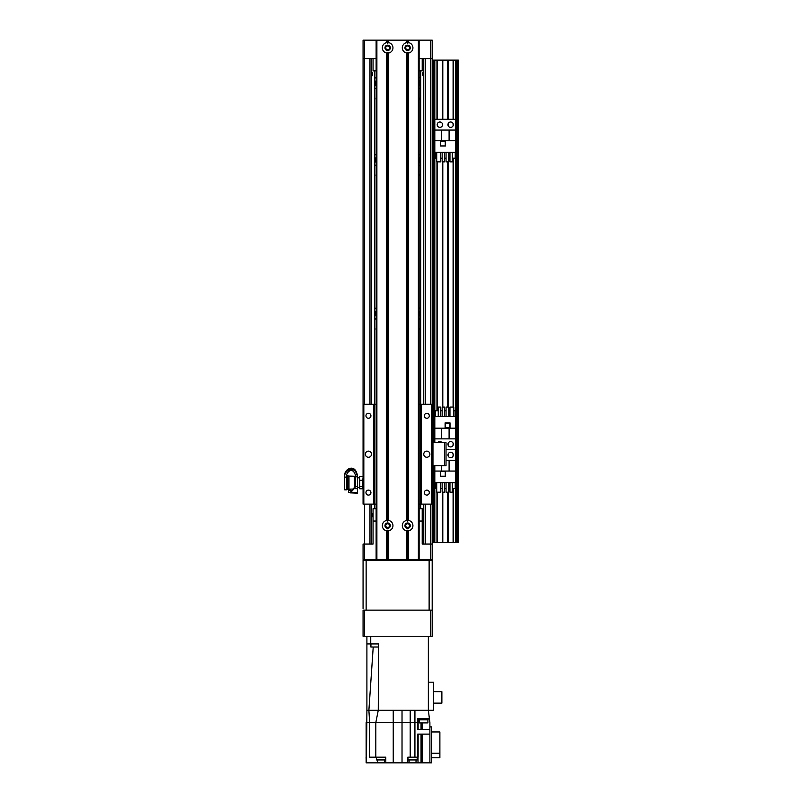 <?xml version="1.0" encoding="UTF-8"?>
<svg xmlns="http://www.w3.org/2000/svg" width="803" height="803" viewBox="0 0 803 803"><rect width="100%" height="100%" fill="white"/><g stroke="black" fill="none" stroke-linecap="round" stroke-linejoin="round"><path stroke-width="1.2" d="M376.125 99.472A2.489 2.489 0 0 1 376.125 97.585M419.136 97.585A2.489 2.489 0 0 1 419.136 99.472M419.136 154.286A6.143 6.143 0 0 1 420.682 155.19L420.682 70.875M419.136 85.74A3.453 3.453 0 0 0 419.136 80.591M420.682 87.969A6.143 6.143 0 0 1 419.136 88.862M419.136 77.469A6.143 6.143 0 0 1 420.682 78.373M376.125 88.862A6.143 6.143 0 0 1 374.589 87.969L374.589 78.373A6.143 6.143 0 0 1 376.125 77.469M376.125 80.591A3.453 3.453 0 0 0 376.125 85.74M423.753 530.602L423.753 544.073L422.217 544.073L430.659 544.073L430.659 559.44L432.195 559.44L432.195 504.123L419.136 504.123L419.136 404.27L420.682 404.27L420.682 318.42A6.143 6.143 0 0 1 419.136 319.313M419.136 307.92A6.143 6.143 0 0 1 420.682 308.824L420.682 164.786A6.143 6.143 0 0 1 419.136 165.679M419.136 328.036A2.489 2.489 0 0 1 419.136 329.933M419.136 174.402A2.489 2.489 0 0 1 419.136 176.289M376.125 165.679A6.143 6.143 0 0 1 374.589 164.786L374.589 155.19A6.143 6.143 0 0 1 376.125 154.286M376.125 157.408A3.453 3.453 0 0 0 376.125 162.557M420.682 164.786L420.682 155.19M419.136 162.557A3.453 3.453 0 0 0 419.136 157.408M376.125 319.313A6.143 6.143 0 0 1 374.589 318.42L374.589 308.824A6.143 6.143 0 0 1 376.125 307.92M376.125 311.042A3.453 3.453 0 0 0 376.125 316.201M420.682 318.42L420.682 308.824M419.136 316.201A3.453 3.453 0 0 0 419.136 311.042M423.653 72.059L423.753 72.22C422.237 70.935 422.237 76.968 423.753 75.673L423.653 75.843M423.753 517.955L422.217 513.348A7.679 7.679 0 0 1 423.753 517.955L423.753 526.818M373.054 513.348L371.518 517.955A7.679 7.679 0 0 1 373.054 513.348M371.608 75.843L371.518 75.673C373.024 76.968 373.024 70.935 371.518 72.22L371.608 72.059M423.753 544.073L423.753 504.123M423.753 404.27L423.753 58.589M376.125 176.289A2.489 2.489 0 0 1 376.125 174.402M376.125 329.933A2.489 2.489 0 0 1 376.125 328.036M364.602 504.123L364.602 544.073L363.066 544.073L363.066 559.44L364.602 559.44L364.602 544.073L373.054 544.073L371.518 544.073L371.518 504.123M371.518 404.27L371.518 58.589M376.125 395.046L376.125 504.123L363.066 504.123L363.066 58.589L364.602 58.589L364.602 40.15L363.066 40.15L363.066 404.27L363.066 58.589L363.066 404.27L376.125 404.27L376.125 388.903M432.195 542.537L432.195 40.15L430.659 40.15L430.659 58.589L432.195 58.589L432.195 60.125L432.195 58.589L432.195 60.125L458.322 60.125L458.322 542.537L432.195 542.537L432.195 544.073L430.659 544.073L430.659 504.123M430.659 404.27L430.659 58.589L419.136 58.589M376.125 58.589L364.602 58.589L364.602 404.27M430.659 40.15L419.136 40.15L419.136 560.203M376.125 560.203L376.125 40.15L364.602 40.15M409.51 47.829A1.887 1.887 0 0 1 406.669 49.465A1.887 1.887 0 0 1 406.669 46.193A1.887 1.887 0 0 1 409.51 47.829M389.535 47.829A1.887 1.887 0 0 1 386.705 49.465A1.887 1.887 0 0 1 386.705 46.193A1.887 1.887 0 0 1 389.535 47.829M430.659 559.44L419.136 559.44L419.136 40.15L407.613 40.15L407.613 43.302L408.546 42.609A5.3 5.3 0 0 1 408.546 53.048L407.613 52.366L406.689 53.048A5.3 5.3 90 0 1 406.689 42.609L407.613 43.302M387.648 530.171L386.715 530.853A5.3 5.3 90 0 1 386.715 520.414L387.648 521.107L388.572 520.414A5.3 5.3 90 0 1 388.572 530.853L387.648 530.171L387.648 559.44L364.602 559.44M422.217 544.073L422.217 508.741L419.136 508.741M373.054 544.073L373.054 521.027L376.125 521.027M419.136 521.027L422.217 521.027M405.726 525.634A1.887 1.887 0 0 1 408.566 523.998A1.887 1.887 0 0 1 408.566 527.27A1.887 1.887 0 0 1 405.726 525.634M385.761 525.634A1.887 1.887 0 0 1 388.592 523.998A1.887 1.887 0 0 1 388.592 527.27A1.887 1.887 0 0 1 385.761 525.634M366.098 559.44L366.098 560.203L363.066 560.203L363.066 608.604M367.633 560.203L367.633 559.44M374.589 559.44L374.589 560.203M420.682 560.203L420.682 559.44M427.587 559.44L427.587 560.203M366.138 610.139L366.138 560.203L429.123 560.203L429.123 559.44M364.602 610.139L363.066 610.139L363.066 636.257L364.602 636.257L364.602 610.139L432.195 610.139L432.195 560.203L429.123 560.203L429.123 610.139M364.602 636.257L432.195 636.257L432.195 610.139M430.659 636.257L430.659 610.139M373.054 521.027L373.054 508.741L376.125 508.741M376.125 70.875L373.054 70.875L373.054 58.589M422.217 58.589L422.217 70.875L419.136 70.875M376.858 647.007L378.534 647.007L378.554 643.936L376.105 643.936M378.534 647.007L378.273 710.304L378.725 643.936L370.745 643.936L370.745 636.257M366.901 636.257L366.901 643.936L370.745 643.936M366.901 643.936L366.901 710.304L368.888 710.304L369.661 722.6L375.814 722.6L375.814 757.169L385.801 757.169L385.801 762.85L422.187 762.85L422.187 734.123M375.814 757.169L369.661 757.169L369.661 722.6L366.138 722.6L366.138 762.85L385.801 762.85M366.138 722.6L366.138 757.169M378.725 643.936L378.273 710.304L402.022 710.304L393.239 710.304L393.239 722.6L375.814 722.6L378.263 710.304L368.888 710.304L373.224 647.007L370.896 647.007L370.956 643.936M402.022 762.85L402.022 710.304L414.93 710.304L410.203 710.304L410.203 757.169L418.132 757.169L418.132 734.123M429.896 726.896L431.432 726.896L431.432 762.85L422.187 762.85M393.239 762.85L393.239 722.6L414.93 722.6L414.93 710.304L428.36 710.304L429.896 722.6L429.896 734.123L417.6 734.123L417.6 757.169M366.439 762.85L366.901 710.304M376.426 757.169L376.426 759.929L385.651 759.929L385.651 757.169M377.581 759.929L377.581 762.539L384.496 762.539L384.496 759.929M428.36 682.189L428.36 710.304L433.58 710.304L433.58 682.189L428.36 682.189L428.36 636.257M378.273 647.007L373.897 647.007M429.896 762.85L429.896 734.123M431.432 731.965L439.883 731.965L439.883 753.214L431.432 753.214M439.883 753.214L439.883 757.781L431.432 757.781M418.012 757.169L418.012 762.85M407.804 762.85L407.804 757.169L410.203 757.169M429.414 718.755L417.6 718.755L417.6 722.6L414.93 722.6L414.93 757.169M417.6 722.6L417.6 729.515L429.896 729.515M419.066 718.755L419.066 719.829L428.129 719.829L428.129 718.755M419.296 719.829L419.296 722.901L427.899 722.901L427.899 719.829M407.954 757.169L407.954 759.929L417.179 759.929L417.179 757.169M409.108 759.929L409.108 762.539L416.024 762.539L416.024 759.929M433.58 691.674L441.881 691.674L441.881 703.127L433.58 703.127M366.078 757.169L366.138 759.929M453.093 542.537L453.093 488.495M453.093 456.094L453.093 453.916M453.093 445.334L453.093 443.156M453.093 407.071L453.093 158.181M453.093 125.78L453.093 123.602M453.093 119.306L453.093 60.125M456.164 542.537L456.164 60.125M420.682 508.741L420.682 404.27L432.195 404.27L432.195 60.125M434.353 542.537L434.353 465.72M434.353 442.674L434.353 60.125M437.424 542.537L437.424 492.179M437.424 410.755L437.424 161.865M437.424 125.78L437.424 123.602M437.424 119.306L437.424 60.125M442.343 542.537L442.343 492.179M442.343 407.071L442.343 161.865M442.343 125.78L442.343 123.602M442.343 119.306L442.343 60.125M448.174 542.537L448.174 492.179M448.174 456.094L448.174 453.916M448.174 445.334L448.174 443.156M448.174 407.071L448.174 161.865M448.174 125.78L448.174 123.602M448.174 119.306L448.174 60.125M432.968 542.537L432.968 465.72L446.026 465.72L446.026 442.674L432.968 442.674L432.968 60.125M432.195 442.674L432.968 442.674L432.968 465.72L432.195 465.72M437.705 442.674A2.69 2.69 0 0 1 442.062 442.674M447.944 444.25A2.69 2.69 0 0 1 451.979 441.921A2.69 2.69 0 0 1 451.979 446.578A2.69 2.69 0 0 1 447.944 444.25M455.702 542.537L455.702 449.63L446.026 449.63L455.702 449.63L455.702 428.19L449.098 428.19L449.098 438.87L455.702 438.87M449.098 428.19L434.814 428.19L434.814 416.596L455.702 416.596L455.702 428.19M434.814 442.674L434.814 438.87L449.098 438.87M434.814 428.19L434.814 438.87M450.021 422.89L445.103 422.89L445.103 427.808L450.021 427.808L450.021 422.89M453.805 410.755L455.241 410.755L455.241 416.596M438.257 410.755L435.276 410.755L435.276 416.596M440.556 410.755L442.152 410.755M444.46 410.755L446.056 410.755M448.365 410.755L449.961 410.755M438.257 416.596L438.257 407.071L440.556 407.071L440.556 416.596M442.152 416.596L442.152 407.071L444.46 407.071L444.46 416.596M446.056 416.596L446.056 407.071L448.365 407.071L448.365 416.596M449.961 416.596L449.961 407.071L453.805 407.071L453.805 416.596M441.419 428.19L441.419 438.87M449.871 427.658L449.871 423.051L445.253 423.051L445.253 427.658L449.871 427.658M429.896 454.197A3.071 3.071 0 0 1 425.289 456.857A3.071 3.071 0 0 1 425.289 451.537A3.071 3.071 0 0 1 429.896 454.197M371.518 454.197A3.071 3.071 0 0 1 366.901 456.857A3.071 3.071 0 0 1 366.901 451.537A3.071 3.071 0 0 1 371.518 454.197M370.936 415.783A2.489 2.489 0 0 1 367.192 417.941A2.489 2.489 0 0 1 367.192 413.635A2.489 2.489 0 0 1 370.936 415.783M429.314 415.783A2.489 2.489 0 0 1 425.58 417.941A2.489 2.489 0 0 1 425.58 413.635A2.489 2.489 0 0 1 429.314 415.783M429.314 492.61A2.489 2.489 0 0 1 425.58 494.758A2.489 2.489 0 0 1 425.58 490.452A2.489 2.489 0 0 1 429.314 492.61M370.936 492.61A2.489 2.489 0 0 1 367.192 494.758A2.489 2.489 0 0 1 367.192 490.452A2.489 2.489 0 0 1 370.936 492.61M363.829 404.27L363.829 504.123M373.817 404.27L373.817 504.123M374.589 318.42L374.589 508.741M421.445 404.27L421.445 504.123M431.432 404.27L431.432 504.123M390.338 525.634A2.69 2.69 0 0 0 386.303 523.305A2.69 2.69 0 0 0 386.303 527.962A2.69 2.69 0 0 0 390.338 525.634M410.303 47.829A2.69 2.69 0 0 0 406.278 45.5A2.69 2.69 0 0 0 406.278 50.157A2.69 2.69 0 0 0 410.303 47.829M386.715 53.048A5.3 5.3 90 0 1 386.715 42.609L387.648 43.302L388.572 42.609A5.3 5.3 90 0 1 388.572 53.048L387.648 52.366L386.715 53.048L386.715 520.414M390.338 47.829A2.69 2.69 0 0 0 386.303 45.5A2.69 2.69 0 0 0 386.303 50.157A2.69 2.69 0 0 0 390.338 47.829M406.689 530.853A5.3 5.3 90 0 1 406.689 520.414L407.613 521.107L408.546 520.414A5.3 5.3 0 0 1 408.546 530.853L407.613 530.171L406.689 530.853L406.689 559.44L407.613 559.44L407.613 530.171M410.303 525.634A2.69 2.69 0 0 0 406.278 523.305A2.69 2.69 0 0 0 406.278 527.962A2.69 2.69 0 0 0 410.303 525.634M376.125 40.15L407.613 40.15M387.648 43.302L387.648 40.15M387.648 521.107L387.648 52.366M407.613 559.44L419.136 559.44L419.136 40.15M407.613 521.107L407.613 52.366M387.648 559.44L406.689 559.44M350.249 492.922L354.193 488.636L357.435 488.706L357.435 493.162L350.168 492.851L355.588 485.966M354.193 488.636L355.588 486.628L357.435 486.628L357.295 474.985M355.588 475.547L355.588 486.628L357.435 486.628M357.405 476.801L357.405 475.587C355.307 463.1 344.828 468.902 344.678 474.714L344.678 475.928C344.828 470.106 355.307 464.315 357.405 476.801L355.859 476.801C353.179 465.118 346.013 472.325 346.163 477.153L346.153 476.791M357.435 488.706L357.435 486.648M348.522 489.388L348.522 492.129L350.168 492.851M348.522 489.228L348.522 490.814A673.305 573.091 -0 0 0 349.295 490.141L349.295 489.137M348.522 492.129L348.522 490.814M350.138 489.117L350.138 491.024L351.282 491.024M350.138 490.141L349.295 490.141M346.163 475.948L346.163 477.153L344.678 477.153L344.678 489.84L346.525 489.84L346.334 475.396M344.678 475.928L344.678 477.153M354.364 487.742L354.364 476.229L348.984 476.089M346.525 475.707L347.759 475.707L347.759 489.529L346.525 489.529M347.759 476.008L348.984 476.008L348.984 489.228L347.759 489.228M350.138 490.673L351.011 490.663M363.066 477.323L362.815 480.274L359.714 480.274L359.493 477.414M362.815 476.47L359.714 476.47M362.815 480.274L362.815 486.427L359.714 486.427L359.714 480.274M362.815 486.427L362.815 488.776L359.714 488.776L359.714 486.427M363.066 487.913L362.815 488.776M359.493 483.938L359.493 487.371M359.493 478.729L359.493 482.764M357.435 478.317L359.493 477.213L359.493 478.006M363.066 600.152L363.066 604.759M363.066 561.739L363.066 560.203M453.324 455A2.69 2.69 0 0 1 449.289 457.329A2.69 2.69 0 0 1 449.289 452.671A2.69 2.69 0 0 1 453.324 455M455.702 482.653L434.814 482.653L434.814 471.06L441.419 471.06L441.419 465.72M434.814 465.72L434.814 471.06M440.496 476.36L445.414 476.36L445.414 471.441L440.496 471.441L440.496 476.36M436.712 488.495L435.276 488.495L435.276 482.653M452.26 488.495L455.241 488.495L455.241 482.653M449.961 488.495L448.365 488.495M446.056 488.495L444.46 488.495M442.152 488.495L440.556 488.495M452.26 482.653L452.26 492.179L449.961 492.179L449.961 482.653M448.365 482.653L448.365 492.179L446.056 492.179L446.056 482.653M444.46 482.653L444.46 492.179L442.152 492.179L442.152 482.653M440.556 482.653L440.556 492.179L436.712 492.179L436.712 482.653M455.702 471.06L441.419 471.06M446.026 460.38L455.702 460.38M449.098 471.06L449.098 460.38M440.646 471.592L440.646 476.209L445.253 476.209L445.253 471.592L440.646 471.592M453.324 124.686A2.69 2.69 0 0 1 449.289 127.015A2.69 2.69 0 0 1 449.289 122.357A2.69 2.69 0 0 1 453.324 124.686M442.573 124.686A2.69 2.69 0 0 1 438.538 127.015A2.69 2.69 0 0 1 438.538 122.357A2.69 2.69 0 0 1 442.573 124.686M455.702 416.596L455.702 119.306L434.814 119.306L434.814 140.746L441.419 140.746L441.419 130.066L434.814 130.066M455.702 152.339L434.814 152.339L434.814 140.746M440.496 146.046L445.414 146.046L445.414 141.127L440.496 141.127L440.496 146.046M436.712 158.181L435.276 158.181L435.276 152.339M452.26 158.181L455.241 158.181L455.241 152.339M449.961 158.181L448.365 158.181M446.056 158.181L444.46 158.181M442.152 158.181L440.556 158.181M452.26 152.339L452.26 161.865L449.961 161.865L449.961 152.339M448.365 152.339L448.365 161.865L446.056 161.865L446.056 152.339M444.46 152.339L444.46 161.865L442.152 161.865L442.152 152.339M440.556 152.339L440.556 161.865L436.712 161.865L436.712 152.339M455.702 140.746L441.419 140.746M441.419 130.066L455.702 130.066M449.098 140.746L449.098 130.066M440.646 141.278L440.646 145.885L445.253 145.885L445.253 141.278L440.646 141.278M374.589 78.373L374.589 70.875M374.589 155.19L374.589 87.969M374.589 308.824L374.589 164.786M369.972 544.073L369.972 504.123M369.972 404.27L369.972 58.589M425.289 544.073L425.289 504.123M425.289 404.27L425.289 58.589M421.033 762.85L421.033 734.123M421.033 722.901L421.033 729.515M422.187 729.515L422.187 722.901M418.132 718.755L418.132 729.515M453.554 542.537L453.554 488.495M453.554 407.071L453.554 158.181M453.554 119.306L453.554 60.125M455.702 119.306L455.702 60.125M456.626 542.537L456.626 60.125M457.549 542.537L457.549 60.125M433.891 542.537L433.891 465.72M433.891 442.674L433.891 60.125M434.814 542.537L434.814 482.653M434.814 416.596L434.814 152.339M434.814 119.306L434.814 60.125M436.962 542.537L436.962 492.179M436.962 410.755L436.962 161.865M436.962 119.306L436.962 60.125M442.804 542.537L442.804 492.179M442.804 407.071L442.804 161.865M442.804 119.306L442.804 60.125M447.713 542.537L447.713 492.179M447.713 407.071L447.713 161.865M447.713 119.306L447.713 60.125M444.491 465.72L444.491 442.674M386.715 42.609L386.715 40.15M376.888 559.44L376.888 40.15M386.715 559.44L386.715 530.853M386.986 42.689L386.986 40.15M386.986 520.495L386.986 52.978M388.301 42.689L388.301 40.15M388.301 520.495L388.301 52.978M388.572 42.609L388.572 40.15M388.572 520.414L388.572 53.048M406.96 42.689L406.96 40.15M406.689 42.609L406.689 40.15M406.96 559.44L406.96 530.783M408.275 42.689L408.275 40.15M408.275 559.44L408.275 530.783M408.546 42.609L408.546 40.15M408.546 559.44L408.546 530.853M406.96 520.495L406.96 52.978M406.689 520.414L406.689 53.048M388.572 559.44L388.572 530.853M388.301 559.44L388.301 530.783M386.986 559.44L386.986 530.783M418.373 559.44L418.373 40.15M408.546 520.414L408.546 53.048M408.275 520.495L408.275 52.978M350.138 491.014L351.333 491.014M351.252 492.279L357.435 492.44M355.588 476.49L354.364 476.229M353.119 489.037L348.984 489.147M357.435 486.919L359.493 488.033"/></g></svg>
